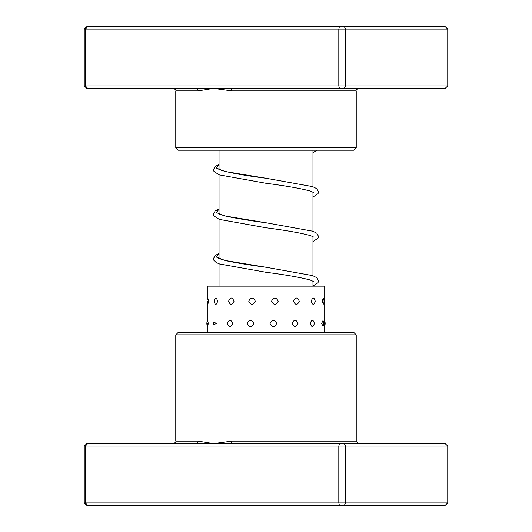 <?xml version="1.0" encoding="UTF-8"?>
<svg xmlns="http://www.w3.org/2000/svg" width="532" height="532" viewBox="0 0 532 532"><rect width="100%" height="100%" fill="white"/><g stroke="black" fill="none" stroke-linecap="round" stroke-linejoin="round"><path stroke-width="0.8" d="M312.969 286.163L312.969 281.102M312.969 275.736L312.969 236.607M312.969 231.234L312.969 192.105M312.969 186.739L312.969 150.204M219.031 286.163L219.031 263.792M219.031 258.426L219.031 219.297M219.031 213.93L219.031 174.795M219.031 169.429L219.031 150.204M230.841 88.398L86.856 88.398L84.249 85.931L447.751 85.931L445.144 88.398L230.841 88.398A2.474 0.938 -90 0 1 231.779 90.872L213.538 88.398L198.097 90.872L175.773 90.872C176.398 90.274 175.573 89.449 173.299 88.398M356.227 147.73L353.753 150.204L178.247 150.204L175.773 147.73L356.227 147.73L356.227 90.872L231.779 90.872M84.249 85.931L84.249 29.074L345.707 29.074L344.29 26.6L445.144 26.6L447.751 29.074L345.707 29.074L345.707 85.931L344.29 88.398M447.751 85.931L447.751 29.074M339.409 88.398L338.811 85.931L338.811 29.074L339.409 26.6L344.29 26.6M87.667 88.398L85.393 85.931L85.393 29.074L87.667 26.6L339.409 26.6M84.249 29.074L86.856 26.6L87.667 26.6M196.235 88.398A2.474 1.862 -90 0 1 198.097 90.872L192.591 90.872M208.577 301.205L207.846 298.086A6.431 6.431 0 0 0 207.846 304.324L208.577 301.205M208.278 323.423L207.673 320.271A6.431 6.431 0 0 0 207.673 326.575L208.278 323.423M217.628 301.205C216.364 297.022 215.194 297.022 214.123 301.205L214.157 301.85A6.431 6.431 0 0 1 214.123 301.205C215.201 305.388 216.371 305.388 217.628 301.205M214.157 300.553L214.123 301.205A6.431 6.431 0 0 1 214.157 300.553M216.77 323.423L213.532 322.192L213.532 324.653L216.77 323.423M234.047 301.205C232.158 297.022 230.343 297.022 228.587 301.205C230.349 305.388 232.165 305.388 234.047 301.205M232.757 323.423C230.908 319.24 229.126 319.24 227.41 323.423C229.132 327.606 230.915 327.606 232.757 323.423M255.327 301.205C253.106 297.022 250.911 297.022 248.75 301.205C250.924 305.388 253.112 305.388 255.327 301.205M253.811 323.423C251.603 319.24 249.428 319.24 247.28 323.423C249.428 327.606 251.603 327.606 253.811 323.423M278.229 301.205C276.015 297.022 273.787 297.022 271.539 301.205C273.794 305.388 276.022 305.388 278.229 301.205M276.713 323.423C274.485 319.24 272.244 319.24 269.997 323.423C272.258 327.606 274.492 327.606 276.713 323.423M299.277 301.205C297.395 297.022 295.466 297.022 293.484 301.205C295.473 305.388 297.408 305.388 299.277 301.205M297.987 323.423C296.078 319.24 294.116 319.24 292.108 323.423C294.13 327.606 296.085 327.606 297.987 323.423M315.25 301.205C314 297.022 312.67 297.022 311.247 301.205C312.67 305.388 314.006 305.388 315.25 301.205M314.392 323.423C313.095 319.24 311.712 319.24 310.249 323.423C311.719 327.606 313.095 327.606 314.392 323.423M323.33 298.252L322.119 301.205L323.33 304.151A6.431 6.431 0 0 0 323.33 298.252M323.01 320.543L321.647 323.423L323.01 326.302A6.431 6.431 0 0 0 323.01 320.543M324.713 332.36L324.713 286.163L207.287 286.163L207.287 299.423M175.773 334.834L178.247 332.36L353.753 332.36L356.227 334.834L175.773 334.834L175.773 441.128L198.097 441.128L213.538 443.602L231.779 441.128L356.227 441.128L358.701 443.602M447.751 446.069L84.249 446.069L86.856 443.602L445.144 443.602L447.751 446.069L447.751 502.926L445.144 505.4L86.856 505.4L84.249 502.926L447.751 502.926M84.249 446.069L84.249 502.926M87.667 443.602L85.393 446.069L85.393 502.926L87.667 505.4M339.409 443.602L338.811 446.069L338.811 502.926L339.409 505.4M344.29 443.602L345.707 446.069L345.707 502.926L344.29 505.4M196.235 443.602A2.474 1.862 90 0 0 198.097 441.128M230.841 443.602A2.474 0.938 90 0 0 231.779 441.128M193.695 441.128L192.591 441.128M218.187 257.887C217.309 258.053 220.421 259.097 227.523 261.019C237.545 263.094 250.419 265.182 266.133 267.283L224.976 260.461L216.358 257.049L219.031 253.638M218.187 213.392C217.395 213.532 220.182 214.502 226.539 216.291C236.58 218.446 249.787 220.614 266.166 222.788L224.983 215.965L216.358 212.554L219.031 209.143M218.187 168.89L219.63 169.715C227.736 172.481 243.257 175.341 266.186 178.293L224.989 171.47L216.358 168.059L219.031 164.647M175.773 147.73L175.773 90.872M356.227 90.872C355.602 90.274 356.427 89.449 358.701 88.398M324.713 302.981A6.431 6.431 0 0 0 324.713 299.423M324.713 325.77A6.431 6.431 0 0 0 324.713 321.075M213.532 322.192A6.431 6.431 0 0 0 213.532 324.653M207.287 332.36L207.287 323.423M207.287 321.075L207.287 301.205M356.227 334.834L356.227 441.128M175.773 441.128C176.398 441.726 175.573 442.551 173.299 443.602M219.031 253.485L215.134 255.486L213.472 258.625L213.957 260.434L216.218 262.529L219.623 263.998L265.741 272.224C285.844 274.845 300.613 277.425 310.05 279.972L313.813 281.641M219.031 208.99L215.134 210.991L213.472 214.13L213.957 215.939L219.257 219.377L265.767 227.736C286.642 230.442 301.651 233.102 310.788 235.716L313.813 237.146M219.031 164.494L215.134 166.496L213.472 169.628L213.957 171.444L219.257 174.882L265.787 183.241C286.276 185.901 301.165 188.528 310.442 191.108L313.813 192.644M312.969 286.036L318.003 282.745L318.528 280.876L316.866 277.737L312.603 275.603L266.133 267.283M312.969 241.541L318.003 238.25L318.528 236.447L316.866 233.242L312.956 231.234L266.166 222.788M312.969 197.046L318.043 193.695L318.528 191.879L316.779 188.68L312.617 186.612L266.186 178.293M312.969 152.551L317.252 150.204"/></g></svg>
